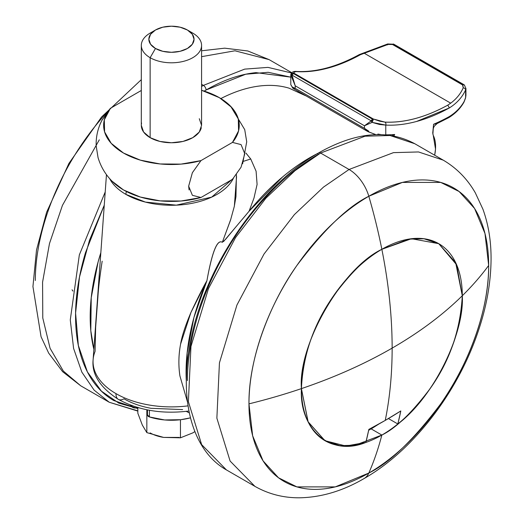 <?xml version="1.0" encoding="UTF-8"?>
<svg xmlns="http://www.w3.org/2000/svg" width="524" height="524" viewBox="0 0 524 524"><rect width="100%" height="100%" fill="white"/><g stroke="black" fill="none" stroke-linecap="round" stroke-linejoin="round"><path stroke-width="0.79" d="M462.292 295.746C442.754 314.924 419.377 332.38 392.142 348.119C392.135 373.789 389.836 397.886 385.238 420.412L400.814 410.947L397.834 423.981C434.023 397.028 464.585 332.943 462.292 295.746L456.64 264.817L438.732 243.667L411.464 238.728L381.852 249.3C342.061 268.124 297.822 344.746 301.418 388.618C334.633 377.346 364.874 363.846 392.142 348.119C392.122 316.647 388.697 283.707 381.852 249.3C388.697 283.707 392.122 316.647 392.142 348.119C364.874 363.846 334.633 377.346 301.418 388.618C299.125 428.468 329.688 457.262 365.876 442.433L368.85 429.398L385.238 420.412C389.836 397.886 392.135 373.789 392.142 348.119C419.377 332.38 442.754 314.924 462.292 295.746C461.952 352.711 420.91 407.449 397.834 423.981L388.428 418.552L397.834 423.981A451.433 260.638 -120 0 0 400.814 410.947A442.243 255.326 180 0 1 385.238 420.412A442.243 255.326 180 0 1 368.85 429.398A451.433 260.638 60 0 1 365.876 442.433L345.879 446.022L324.978 440.697L308.171 421.971L301.418 388.618C302.924 355.829 313.234 325.476 332.34 297.573C350.563 272.749 367.069 256.662 381.852 249.3L409.087 239.068L424.139 238.761L438.732 243.667L455.801 262.943L462.292 295.746A451.996 260.959 0 0 0 488.669 265.458A169.501 97.864 120 0 0 368.817 196.258A451.996 260.965 60 0 1 381.852 249.3A113.754 65.677 -60 0 1 462.292 295.746A113.754 65.677 -60 0 1 381.852 435.064L355.043 445.23L339.893 445.649L324.978 440.697L308.033 421.689L301.418 388.618A451.996 260.959 180 0 1 248.966 403.853A169.501 97.864 120 0 0 368.817 473.054A451.996 260.965 -120 0 0 381.852 435.064A113.754 65.677 -60 0 1 301.418 388.618A113.754 65.677 -60 0 1 381.852 249.3A113.754 65.677 120 0 0 301.418 388.618A451.996 260.959 0 0 1 248.966 403.853C248.487 357.145 271.163 301.555 296.905 265.458C324.015 229.505 347.988 206.436 368.817 196.258A169.501 97.864 120 0 0 248.966 403.853L252.653 435.791L263.061 460.838L278.519 477.79L296.905 486.888L335.255 486.888L368.817 473.054A30.13 17.397 60 0 1 364.056 478.563A30.13 17.397 -120 0 0 368.817 473.054A169.501 97.864 120 0 0 488.669 265.458C489.147 312.166 466.471 367.756 440.73 403.853C413.619 439.806 389.653 462.869 368.817 473.054A451.996 260.965 60 0 0 381.852 435.064L371.202 428.907L381.852 435.064C395.836 428.226 411.923 412.748 430.112 388.625C449.638 361.219 460.36 330.264 462.292 295.746A451.996 260.959 180 0 0 488.669 265.458L484.982 233.521L474.574 208.473L459.116 191.522L440.73 182.418L402.38 182.418L368.817 196.258A30.13 17.397 -120 0 0 349.063 169.475A30.13 17.397 60 0 1 368.817 196.258A451.996 260.965 -120 0 1 381.852 249.3L408.668 239.134L423.818 238.715L438.732 243.667L455.67 262.675L462.292 295.746M126.461 191.555A7.533 4.349 120 0 0 125.871 194.371L145.397 202.094L176.333 205.159L211.689 197.122L233.416 178.271A64.452 37.211 180 0 1 125.871 194.371A7.533 4.349 -60 0 1 126.461 191.555M182.634 409.604L151.036 408.314C140.687 406.408 131.668 403.238 123.985 398.797A11.299 6.524 -60 0 1 118.326 399.354A11.299 6.524 -60 0 1 116.007 393.635A78.397 45.261 180 0 1 93.102 359.916A78.397 45.261 180 0 1 95.073 351.401L95.65 327.173L97.942 296.315C98.447 288.102 99.855 276.39 102.167 261.175M186.321 381.171L187.12 353.019L193.985 317.308L206.915 280.733C212.128 251.965 217.263 239.154 222.32 242.298L225.805 239.082L235.793 227.003M242.429 219.189L249.077 211.231L282.567 176.968C294.364 167.071 306.298 159.113 318.363 153.1M100.837 252.647L98.099 261.954L91.235 297.658L90.796 330.631L93.868 349.311A175.18 101.139 120 0 1 100.837 252.653M288.999 88.15C279.371 85.261 268.884 84.633 257.559 86.27C246.228 87.901 234.529 91.733 222.458 97.752L220.859 98.558A175.18 101.139 120 0 1 288.999 88.15L305.682 95.768M245.894 153.015L250.734 158.969L256.092 171.204L257.094 184.422L253.983 198.065L249.077 211.231A175.18 101.139 -60 0 1 317.839 153.362M72.037 289.792L72.96 291.108M93.265 358.259A78.397 45.261 0 0 0 116.007 393.635A78.397 45.261 0 0 0 164.084 406.69M186.321 381.158A175.18 101.139 -60 0 1 206.915 280.733C203.24 286.956 197.902 297.56 190.9 312.533C185.28 325.81 181.841 336.349 180.583 344.144C178.573 354.925 178.35 365.516 179.915 375.924L187.52 402.072L179.915 375.924C178.35 365.307 178.573 354.715 180.583 344.144L190.9 312.533L206.915 280.733C212.089 251.861 217.224 239.049 222.32 242.298L230.527 220.152L234.248 206.626L235.957 196.664L236.422 174.597M188.044 405.864A78.397 45.261 180 0 1 116.007 393.635A11.299 6.524 120 0 0 118.326 399.354C138.611 410.351 161.89 414.268 188.188 411.111L187.913 411.144M186.203 411.36L189.302 412.866M109.595 178.514A64.452 37.211 0 0 0 125.871 194.371M250.734 158.969L243.621 161.274L250.734 158.975L245.887 153.041M222.32 242.298L230.861 219.097M223.578 241.531L249.077 211.231M236.566 176.595L234.366 206.109M192.767 432.903L180.446 437.815L163.645 437.409L146.838 432.614L142.338 425.108L146.838 432.614L146.838 409.781L146.838 432.614L163.645 437.409L180.446 437.815L180.446 419.731L180.446 437.815L192.753 432.909L194.876 431.612M155.464 30.019L150.139 33.097A30.13 17.397 0 0 0 150.139 57.699L155.464 48.477A22.598 13.048 180 0 1 155.464 30.019A22.598 13.048 180 0 1 187.422 30.019L180.092 27.196L171.446 26.2L162.794 27.196L155.464 30.019L150.565 34.257L148.842 39.248L150.565 44.239L155.464 48.477L162.794 51.3L171.446 52.295L180.092 51.3L187.422 48.477L192.321 44.239L194.044 39.248L192.321 34.257L187.422 30.019L192.753 33.097L187.422 30.019A22.598 13.048 180 0 1 187.422 48.477A22.598 13.048 180 0 1 155.464 48.477L150.139 57.699A30.13 17.397 0 0 0 192.753 57.699A30.13 17.397 0 0 0 192.753 33.097A30.13 17.397 180 0 1 201.301 47.736A30.13 17.397 180 0 1 181.075 61.884A30.13 17.397 180 0 1 150.139 57.699L150.139 137.661A30.13 17.397 0 0 0 181.075 141.847A30.13 17.397 0 0 0 201.301 127.699M189.079 189.924L188.653 186.151L192.374 172.697L200.967 160.599L232.479 142.404L238.564 130.882L238.296 118.837L231.693 107.407L219.386 97.68L201.576 90.298A67.799 39.143 180 0 1 219.386 97.68A67.799 39.143 180 0 1 228.883 104.571A67.799 39.143 180 0 1 232.479 142.404L241.02 144.598M112.188 181.291A67.799 39.143 0 0 0 114.003 183.059A67.799 39.143 0 0 0 200.967 197.502L232.479 179.313L200.967 197.502L181.009 201.019L160.141 200.862L140.353 197.05L123.5 189.943L112.169 181.271M100.228 123.933L101.833 120.415L110.407 108.317L141.31 90.475L110.407 108.317L104.322 119.839L104.59 131.884L111.193 143.314L123.5 153.041L140.353 160.148L160.141 163.96L181.009 164.117L200.967 160.599A67.799 39.143 180 0 1 123.5 153.041A67.799 39.143 180 0 1 110.407 108.317L101.859 120.428M199.284 118.706L201.576 125.36L199.284 132.022L192.753 137.661L182.974 141.434L171.446 142.757L159.912 141.434L150.139 137.661L143.602 132.022L141.31 125.36L141.31 45.398M141.585 123.022A30.13 17.397 0 0 0 150.139 137.661L150.139 57.699A30.13 17.397 180 0 1 141.585 43.06A30.13 17.397 180 0 1 153.172 31.564M232.479 179.313L241.053 167.215L244.78 153.735L241.053 144.591L232.479 142.404L200.967 160.599L192.387 172.704L188.66 186.171L192.387 195.314L200.967 197.502M137.832 413.207L137.832 407.554L137.832 413.207L142.338 425.108L137.832 413.207M192.753 432.909A30.13 17.397 0 0 0 194.856 431.56M150.139 432.909A30.13 17.397 0 0 0 163.645 437.409A30.13 17.397 180 0 1 150.139 432.909M179.241 437.409L163.645 437.409M147.48 415.067A3.766 2.175 0 0 0 149.412 416.94A45.202 26.095 0 0 0 190.448 417.838L180.741 419.698L164.647 419.953L149.412 416.94L149.412 410.279L149.412 416.94L147.48 414.877M131.976 405.642L131.976 406.879A3.766 2.175 0 0 0 137.655 407.502M137.93 407.358L134.747 407.973L131.976 406.879L130.358 405.039M35.331 280.51A169.501 97.864 -60 0 1 106.647 112.798M137.832 410.855L109.241 402.255L80.768 385.821L63.332 371.051L50.075 348.27L42.785 318.022L42.575 282.167L49.479 243.562L62.441 205.369L99.298 139.823L62.441 205.369L49.479 243.562L42.575 282.167L42.785 318.022L50.075 348.27L63.332 371.051L80.768 385.821L62.638 371.699L48.666 353.104L41.062 336.736L32.94 286.562L36.51 249.987L46.616 212.246L68.899 163.449L101.597 116.957L141.31 79.668M109.241 402.255L94.117 390.118L81.842 372.125L73.596 348.434L70.275 319.922L79.334 254.919L105.213 191.967L79.334 254.919L70.275 319.922L73.596 348.434L81.842 372.125L94.117 390.118L109.241 402.255L137.832 411.091M201.576 86.453L203.404 85.379L201.576 84.325L203.404 85.379L201.576 86.453M137.832 408.55L118.843 403.146L101.466 391.205L87.41 371.935L78.358 345.473L75.587 313.083L79.491 277.058L89.506 240.208L104.263 205.185M290.8 77.139L256.013 72.633C240.025 74.218 223.375 80.002 206.07 89.997L204.196 91.091L206.07 89.997A3.766 2.175 -120 0 0 203.404 85.379A3.766 2.175 60 0 1 206.07 89.997L245.743 74.218L268.183 72.299L290.8 77.152M291.403 72.934L267.987 67.386L244.656 69.129L203.404 85.379L244.656 69.129L267.987 67.386L291.403 72.934M201.576 50.789L224.691 48.169L247.793 50.972L269.1 59.618L234.955 50.795L201.576 56.671L234.955 50.795L269.1 59.618L291.665 72.646M137.832 408.576L113.787 400.533C101.545 393.465 92.119 382.612 85.497 367.972C78.869 353.333 75.561 336.022 75.561 316.038C75.561 296.06 78.869 274.923 85.497 252.633L104.263 205.153M368.66 430.328L379.206 423.831M443.232 160.148L418.538 151.953L393.452 152.641L349.063 169.475L393.452 152.641L418.538 151.953L443.232 160.148C456.699 168.073 467.401 178.979 475.334 192.865L482.938 209.233C488.479 224.6 491.185 241.322 491.06 259.406C490.857 283.405 486.298 308.178 477.384 333.723C456.686 393.707 412.63 450.856 364.134 478.517C342.742 491.014 321.12 497.446 299.269 497.8C283.281 497.872 268.491 494.053 254.9 486.351L230.108 461.055L216.871 418.159L219.438 362.857L236.94 305.027L264.031 254.009L294.39 214.598L323.478 187.114L349.063 169.475L320.596 153.041L349.063 169.475L323.478 187.114L294.39 214.598L264.031 254.009L236.94 305.027L219.438 362.857L216.871 418.159L230.108 461.055L254.9 486.351L226.427 469.917L201.642 444.621L188.398 401.725L190.965 346.416L208.467 288.593L235.558 237.569L265.923 198.164L295.012 170.673L320.596 153.041L364.986 136.207L390.066 135.513L414.759 143.714L390.066 135.513L364.986 136.207L320.596 153.041A3.766 2.175 -120 0 0 318.71 152.857A3.766 2.175 60 0 1 320.596 153.041L295.012 170.673L265.923 198.164L235.558 237.569L208.467 288.593L190.965 346.416L188.398 401.725L201.642 444.621L226.427 469.917C191.384 450.254 178.081 397.48 191.319 337.561C206.174 264.561 260.762 185.299 318.71 152.857C355.436 132.12 387.452 129.074 414.759 143.714L443.232 160.148M187.422 380.627C187.422 360.643 190.736 339.506 197.358 317.216C203.98 294.933 213.412 273.194 225.648 251.998C237.889 230.802 251.998 211.762 267.987 194.882C283.975 178.003 300.625 164.569 317.93 154.58A3.766 2.175 60 0 1 318.71 152.857M379.278 423.785L371.202 428.907M394.349 45.044A2.26 1.303 -60 0 0 393.897 44.245L393.878 44.232A2.26 1.303 120 0 0 392.764 44.35L462.797 84.783L463.236 87.809C460.583 93.809 456.411 98.925 450.712 103.163L363.931 53.062L450.712 103.163L447.784 105.147C425.56 117.297 404.607 122.95 384.93 122.105L379.723 121.188L373.416 119.04L294.161 73.281A2.26 1.303 120 0 0 293.316 73.491L372.571 119.249L371.437 120.455L372.813 120.717L373.186 119.747L372.571 119.249A2.26 1.303 -60 0 1 373.416 119.04L294.161 73.281L292.7 73.281L293.316 73.491L292.7 73.281L291.357 74.421L293.316 73.491L291.711 74.041L292.182 74.696L294.161 73.281C293.407 72.037 294.547 71.5 297.573 71.67C317.249 72.515 338.196 66.862 360.427 54.706L388.088 44.422L392.528 44.507A2.26 1.061 -70.4 0 1 392.718 44.324L393.524 44.068A2.26 1.061 -70.4 0 0 392.718 44.324L462.561 84.94L463.93 84.672L462.797 84.783A2.26 1.303 -60 0 1 463.93 84.672A1.605 0.93 180 0 1 463.943 84.678A1.605 0.93 180 0 1 464.159 84.842L464.323 84.96A2.26 1.5 -47.7 0 1 464.677 85.903M393.616 44.114L392.764 44.35A2.26 1.303 120 0 0 392.528 44.507L462.561 84.94L463.236 87.809A2.26 1.598 24.3 0 1 465.607 89.899C462.306 97.182 456.902 103.189 449.396 107.905L416.573 121.457C405.818 124.365 395.548 125.57 385.769 125.092L385.769 134.819A208.67 120.481 120 0 0 394.664 134.478L393.884 135.965L394.664 134.478A208.67 120.481 -60 0 1 385.769 134.819L385.769 125.092L379.559 124.489L372.119 122.374L372.813 120.717A1.605 0.93 180 0 1 371.437 120.455A2.26 1.303 120 0 0 371.241 120.848A2.26 1.12 60 0 0 372.119 122.374L364.462 125.78L371.241 120.848L291.986 75.089L295.215 85.798L364.462 125.78L295.215 85.798L295.215 88.353L364.462 128.334L364.462 125.78L364.462 128.334L368.634 131.098A2.26 0.524 114.4 0 0 368.673 131.976A2.26 0.524 114.4 0 0 368.791 131.976L368.634 131.098L364.462 128.334L295.215 88.353L295.215 85.798L290.813 74.886M464.31 84.947A2.26 1.5 132.3 0 0 464.159 84.842A2.26 1.5 132.3 0 0 462.915 84.783A2.26 1.5 132.3 0 0 462.843 84.809A2.26 1.5 132.3 0 0 462.797 84.829A2.26 1.5 132.3 0 0 462.561 84.94A2.26 1.303 -60 0 1 462.797 84.783L392.718 44.324M294.01 72.26L295.857 71.67M297.573 71.67A2.26 1.769 -87.2 0 0 296.892 71.474A2.26 1.769 92.8 0 1 297.573 71.67A195.865 113.086 120 0 0 360.427 54.706L364.029 53.016M447.712 117.487A210.93 121.784 -60 0 1 437.101 122.911L437.173 123.513M375.891 134.616L368.791 131.976M298.425 91.484L297.894 92.119M434.671 155.209L435.516 149.026L433.256 135.388A37.669 21.746 -60 0 1 434.665 155.202M432.876 134.216L433.584 124.267A208.67 120.481 120 0 0 449.396 116.525L449.396 116.518C455.867 112.47 460.786 107.44 464.159 101.427L465.607 97.628L465.607 89.899L465.607 97.628L465.941 95.296L465.941 88.517L465.607 89.899A2.26 1.598 -155.7 0 0 463.236 87.809M374.457 134.223L374.051 134.701M377.863 134.059L380.981 134.589M290.8 74.696L290.8 84.652L292.261 87.004L295.215 88.353L293.486 88.497A2.26 1.886 -50.1 0 1 292.851 88.17A2.26 1.886 -50.1 0 1 292.261 87.004L290.82 84.724M291.475 73.629L291.986 73.36M367.547 131.393L293.682 88.746M367.088 131.105L364.462 128.334L368.601 131.904M372.119 122.374L371.241 120.848L364.462 125.78L372.119 122.374L385.769 125.092A2.26 1.769 -87.2 0 0 384.93 122.105L373.416 119.04L372.571 119.249L373.186 119.747L373.416 119.04L372.119 122.374M372.571 119.249L293.316 73.491A2.26 1.303 120 0 0 292.182 74.696A2.26 1.303 120 0 0 291.986 75.089L371.241 120.848A2.26 1.303 -60 0 1 371.437 120.455A2.26 1.303 -60 0 1 372.571 119.249M359.346 54.568L360.427 54.706L359.32 54.581C337.07 66.725 316.267 72.351 296.925 71.474C293.44 71.1 291.403 72.168 290.794 74.677L295.215 85.798L291.986 75.089L291.102 75.6A2.26 0.557 -9.1 0 1 291.986 75.089A2.26 1.303 -60 0 1 292.182 74.696A1.605 0.93 180 0 1 291.711 74.041A2.26 1.847 180 0 0 291.357 74.421A2.26 2.135 144.9 0 0 291.102 75.6A2.26 2.135 -35.1 0 1 294.161 73.281M450.712 103.163L447.784 105.147L449.396 107.905L447.784 105.147A195.865 113.086 -60 0 1 384.93 122.105A2.26 1.769 92.8 0 1 385.769 125.092A198.124 114.389 120 0 0 449.396 107.911L449.396 107.905C456.902 103.189 462.306 97.182 465.607 89.899L465.934 88.49L464.316 84.96A2.26 1.5 -47.7 0 0 464.159 84.842M388.088 44.422A2.26 0.386 -105.5 0 0 387.695 43.95A2.26 0.386 74.5 0 1 388.088 44.422L392.764 44.35M387.636 44.881A2.26 0.386 74.5 0 1 387.695 43.95L393.891 44.239L463.923 84.672M437.14 123.526L448.865 117.592L449.396 116.525A208.67 120.481 -60 0 1 433.584 124.267L436.171 123.802M449.396 116.525L448.891 117.573C455.507 113.439 460.537 108.278 464.015 102.075A2.26 1.592 -150.7 0 0 464.159 101.427C460.786 107.44 455.867 112.47 449.396 116.518L449.396 116.525M464.159 101.427A2.26 1.592 29.3 0 1 464.002 102.095L465.639 97.811A2.26 0.681 -165.5 0 0 465.607 97.628L464.159 101.427M465.607 97.628L465.954 95.198L465.607 97.628M465.941 94.726L465.954 95.198M293.486 88.497L295.215 88.353L292.261 87.004L293.637 88.72M394.664 134.478L392.476 135.382M380.856 134.583L380.031 134.458M433.25 135.382L432.739 132.998L433.584 124.267M437.101 123.546L434.082 126.408L433.289 128.596M118.339 399.36C99.999 387.446 91.595 374.241 93.115 359.746L106.464 174.63M201.576 45.398L201.576 125.36M187.422 30.019L192.753 33.097M230.698 106.339L244.728 129.638L246.719 141.801L242.638 163.75M114.022 183.053C106.411 176.123 101.086 167.641 98.053 157.619L96.167 145.842C95.879 136.626 97.896 127.928 102.219 119.741M147.48 415.047L147.48 409.912M359.372 54.555L387.695 43.95M292.857 88.176L290.8 84.692M375.728 134.622L367.684 131.472"/></g></svg>
